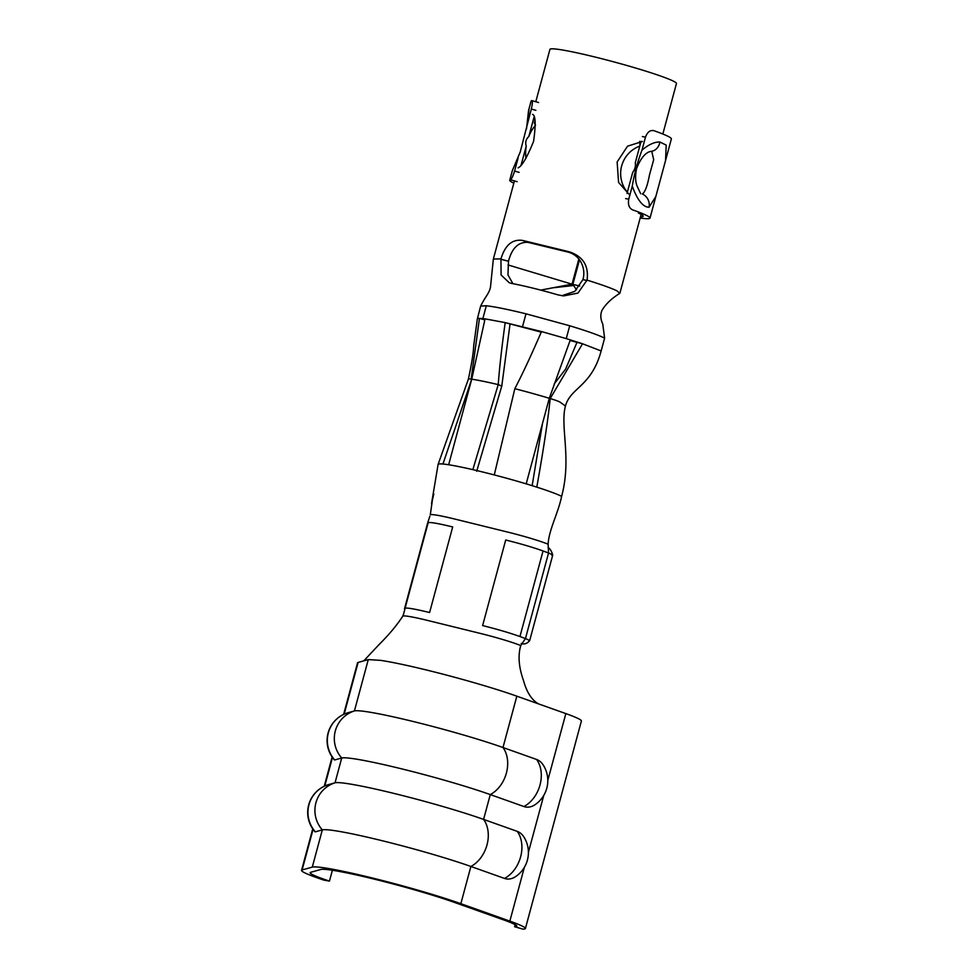 <?xml version="1.0" encoding="UTF-8"?>
<svg xmlns="http://www.w3.org/2000/svg" width="978" height="978" viewBox="0 0 978 978"><rect width="100%" height="100%" fill="white"/><g stroke="black" fill="none" stroke-linecap="round" stroke-linejoin="round"><path stroke-width="1.47" d="M343.62 714.392L357.532 662.84A66.638 4.658 15.1 0 1 358.107 662.436L368.278 659.588L354.427 710.933A87.971 6.149 15.1 0 1 414.513 721.825A87.971 6.149 15.1 0 1 502.985 747.522L536.604 759.466A24.438 16.247 -78.5 0 1 543.365 765.236A29.059 29.059 0 0 1 535.369 804.491A24.438 16.247 -78.5 0 1 523.902 806.532L490.284 794.588A29.059 21.614 -70.4 0 0 506.396 773.048A29.059 21.614 -70.4 0 0 502.985 747.522L516.836 696.177L565.846 713.598A66.638 4.658 15.1 0 1 581.397 721.006L525.406 928.525A66.638 4.658 15.1 0 1 522.827 929.1L514.599 926.704A57.751 4.034 -164.9 0 0 516.824 926.215A57.751 4.034 -164.9 0 0 503.34 919.797L454.342 902.376A79.084 5.526 -164.9 0 0 374.806 879.271A79.084 5.526 -164.9 0 0 320.784 869.479L310.613 872.327A57.751 4.034 -164.9 0 0 310.112 872.682A57.751 4.034 -164.9 0 0 312.398 874.552A57.751 4.034 -164.9 0 0 329.452 881.117L323.852 880.102A66.638 4.658 15.1 0 1 304.17 872.535A66.638 4.658 15.1 0 1 301.542 870.371A66.638 4.658 15.1 0 1 302.116 869.955L312.288 867.107A87.971 6.149 15.1 0 1 372.373 878A87.971 6.149 15.1 0 1 460.846 903.696L509.844 921.117A66.638 4.658 15.1 0 1 525.406 928.525M332.386 870.261L329.452 881.117M312.288 867.107L322.324 829.882A29.059 28.79 -105.7 0 1 335.026 782.816L328.058 784.772A24.438 2.836 105.6 0 1 328.058 784.772A29.059 28.79 74.3 0 0 315.356 831.838L322.324 829.882A87.971 6.149 15.1 0 1 382.422 840.774A87.971 6.149 15.1 0 1 470.883 866.471L504.501 878.427A24.438 16.247 -78.5 0 0 515.968 876.374A29.059 29.059 0 0 0 523.976 837.119A24.438 16.247 -78.5 0 0 517.203 831.349A29.059 21.614 109.6 0 1 520.614 856.875A29.059 21.614 109.6 0 1 504.501 878.427M460.846 903.696L470.883 866.471A29.059 21.614 -70.4 0 0 486.995 844.931A29.059 21.614 -70.4 0 0 483.584 819.405A87.971 6.149 15.1 0 0 395.112 793.708A87.971 6.149 15.1 0 0 335.026 782.816L341.725 757.999A29.059 28.79 -105.7 0 1 354.427 710.933L347.447 712.889A24.438 2.836 105.6 0 1 347.447 712.889A24.438 2.836 105.6 0 1 347.434 712.889A29.059 28.79 74.3 0 0 334.745 759.955L341.725 757.999A87.971 6.149 15.1 0 1 401.811 768.891A87.971 6.149 15.1 0 1 490.284 794.588L483.584 819.405L517.203 831.349M561.947 295.686L574.746 291.383L582.937 279.586C586.238 267.972 579.954 255.148 568.12 252.116L527.912 242.348C518.413 241.835 511.934 248.131 508.487 261.248L507.961 274.904L512.912 283.681M579.734 286.028L572.851 284.378L579.502 259.818M500.944 258.913L493.352 259.036L490.491 287.043C489.11 293.681 485.589 296.114 480.65 306.102L486.323 305.759C494.611 306.689 507.839 309.378 525.993 313.816L569.722 325.772C587.106 331.053 598.732 335.173 604.612 338.119L602.754 323.999C600.48 319.195 600.211 314.684 601.947 310.442C605.663 304.121 611.58 298.449 619.71 293.412L617.301 291.053C612.57 288.583 602.485 284.94 587.057 280.124C588.976 265.735 582.949 256.273 569.013 251.725L522.509 240.405C512.252 239.023 505.064 245.185 500.944 258.913L501.078 274.952L509.232 282.74L511.078 283.314C524.709 285.918 540.357 289.781 558.047 294.891L563.524 295.931L577.937 293.094L587.057 280.124M629.844 195.148L618.573 182.434L617.13 161.945L627.546 146.187L642.473 141.468M535.797 101.724L549.929 49.377A65.526 4.572 15.1 0 1 604.722 59.475A65.526 4.572 15.1 0 1 673.879 81.394A65.526 4.572 15.1 0 1 676.458 83.509L662.84 134.023M532.545 114.365C535.626 115.282 535.981 124.292 533.585 141.358C527.044 157.458 521.885 166.284 518.108 167.849M471.689 379.256L442.936 464.024A65.306 4.56 15.1 0 1 444.049 464.134A65.306 4.56 15.1 0 1 448.657 464.758L471.714 379.171L485.064 318.852L479.452 318.376A65.061 4.548 -164.9 0 0 477.386 318.706L480.65 306.102M484.782 319.916L479.452 318.376L471.164 379.085A17.775 1.247 -164.9 0 0 468.413 379.024C471.714 363.633 473.474 352.532 473.694 345.735L477.386 318.706M476.689 471.249L501.763 386.139L498.218 384.599L472.839 469.648A65.306 4.56 15.1 0 1 483.266 472.142A65.306 4.56 15.1 0 1 494.269 474.929L514.831 388.694C522.631 373.706 531.519 354.659 541.494 331.554L505.186 322.618L541.36 332.165M570.137 340.54L582.533 343.767L566.25 338.608L569.722 325.772M639.612 141.382L640.028 145.221M578.854 258.987L572.032 284.182L507.985 264.916M573.096 284.732L572.032 284.182L540.748 290.099M551.604 287.948L573.634 285.527M572.851 284.378L576.531 289.843M543.047 550.956L519.954 636.544C510.125 633.01 497.68 629.355 482.619 625.578L505.712 540.003C520.467 543.682 532.912 547.338 543.047 550.956L548.536 552.998L548.12 544.159C548.89 529.697 558.34 512.863 561.616 496.359C571.898 458.266 559.905 426.567 565.443 406.053C570.455 387.471 591.47 386.811 601.14 350.955L604.612 338.119M586.971 280.503L582.937 279.586L586.898 280.625M569.013 251.725L568.12 252.116M500.858 259.304L508.487 261.248L500.87 259.194M522.509 240.405L527.912 242.348M554.171 383.999L565.651 369.048L576.824 342.716M494.269 474.929A65.306 4.56 15.1 0 1 526.188 483.853A65.306 4.56 15.1 0 1 532.081 485.65A65.306 4.56 15.1 0 1 536.8 487.142C543.597 448.975 548.059 419.452 550.198 398.547L582.533 343.767L601.14 350.955M315.356 831.838A24.438 2.836 105.6 0 1 314.953 831.716A29.059 29.059 0 0 1 328.033 784.772M334.745 759.955A24.438 2.836 105.6 0 1 334.354 759.833A29.059 29.059 0 0 1 347.434 712.889M515.149 924.662L514.599 926.704M403.242 614.856L402.643 616.421C396.603 625.59 388.682 635.028 378.902 644.734L363.816 660.835M538.365 703.818C531.592 699.869 526.616 692.045 523.438 680.333C518.731 667.045 517.851 655.443 520.773 645.517L517.827 644.429A35.538 2.482 -164.9 0 0 480.491 633.463L427.472 620.407A35.538 2.482 -164.9 0 0 402.948 616.14L402.643 616.421M519.954 636.544L525.455 638.573L520.773 645.517M442.936 464.024A65.306 4.56 -164.9 0 0 438.657 464.061A65.306 4.56 -164.9 0 0 438.095 464.452L431.518 503.731L433.816 493.951M548.12 544.159L545.174 543.071A35.538 2.482 -164.9 0 0 507.839 532.118L454.819 519.061A35.538 2.482 -164.9 0 0 430.296 514.783L432.679 498.157M532.142 485.675L542.484 423.511M526.188 483.853L549.294 398.278L570.321 339.855M501.763 386.139L509.978 324.427M471.714 379.171A65.526 4.572 -164.9 0 1 498.218 384.599C499.452 367.997 501.775 347.337 505.186 322.618L485.064 318.852M665.553 160.502L671.373 138.925A72.641 5.073 15.1 0 0 668.512 136.565A72.641 5.073 15.1 0 0 653.866 130.661C650.162 129.915 647.363 132.067 645.492 137.128L641.984 150.135C648.597 144.548 654.551 141.834 659.857 142.006L666.201 145.111L665.553 160.502L655.835 196.505L649.037 207.25A11.553 10.844 78.8 0 0 642.35 194.011C645.064 192.14 647.436 185.82 649.453 175.05L653.683 159.732L651.837 151.602M641.067 141.358L635.272 162.849A8.35 5.403 108.5 0 1 635.015 167.764A8.35 5.403 108.5 0 1 632.717 172.311L627.008 193.473M521.176 164.793L526.237 146.077A8.35 8.068 -90.1 0 1 528.78 136.614L534.122 116.822M535.455 125.49A25.135 12.763 102.7 0 0 528.78 136.614M640.504 216.798A65.526 4.572 -164.9 0 0 643.145 216.236A65.526 4.572 -164.9 0 0 640.566 214.109A65.526 4.572 -164.9 0 0 638.353 213.045M534.917 120.16L534.294 122.996L535.418 124.891M649.037 207.25C643.011 207.177 637.424 200.16 632.265 186.162L628.756 199.17C627.815 204.524 629.062 208.069 632.509 209.818A72.641 5.073 15.1 0 1 647.143 215.735A72.641 5.073 15.1 0 1 650.015 218.082A72.641 5.073 15.1 0 1 640.162 218.033M513.817 183.192A72.641 5.073 15.1 0 1 512.619 182.593A72.641 5.073 15.1 0 1 509.746 180.245A72.641 5.073 15.1 0 1 510.504 179.769C511.567 179.133 512.937 176.236 514.587 171.052L519.135 172.373M653.866 130.661L653.243 130.49M526.531 128.864L528.523 110.661L531.103 101.076A72.641 5.073 15.1 0 1 531.861 100.612C532.668 100.978 532.484 103.778 531.335 109.01L520.235 151.969L512.338 170.649L509.746 180.245M528.964 109.78L527.827 122.018M538.609 102.531L531.861 100.612M518.096 158.057L514.587 171.052M526.237 146.077A25.135 12.763 102.7 0 0 525.944 158.424M632.265 186.162C634.319 173.803 637.558 161.798 641.984 150.135M404.464 608.842A22.213 1.553 -164.9 0 1 404.501 608.781L427.594 523.206A22.213 1.553 -164.9 0 0 427.557 523.267L403.462 614.49M528.768 640.871L529.367 640.309L525.455 638.573L548.536 552.998L552.448 554.734L551.861 555.296M313.07 829.344L302.116 869.955M332.471 757.461L324.769 786.031M358.107 662.436L344.158 714.148M536.604 759.466A29.059 21.614 109.6 0 1 540.003 784.992A29.059 21.614 109.6 0 1 523.902 806.532M566.25 338.608L541.494 331.554M522.521 326.652L525.993 313.816M482.863 318.596L486.323 305.759M549.245 398.449L550.198 398.547A17.775 1.247 15.1 0 1 560.113 402.178L565.443 406.053M524.367 867.303L509.844 921.117M543.768 795.42L528.401 852.364M368.278 659.588L380.613 660.358A87.971 6.149 15.1 0 1 428.364 670.468A87.971 6.149 15.1 0 1 488.083 686.825A87.971 6.149 15.1 0 1 516.836 696.177M565.846 713.598L547.79 780.481M404.501 608.781L405.075 608.243C406.811 607.558 414.99 608.988 429.599 612.521L452.692 526.946C438.389 523.462 430.21 522.044 428.168 522.668L405.075 608.243M536.8 487.142A65.306 4.56 15.1 0 1 548.951 491.225A65.306 4.56 15.1 0 1 558.524 494.905A65.306 4.56 15.1 0 1 561.176 496.139A65.306 4.56 15.1 0 1 561.616 496.359M472.839 469.648A65.306 4.56 -164.9 0 0 448.657 464.758M514.831 388.694A65.526 4.572 15.1 0 1 549.294 398.278M640.688 193.754L637.081 186.077C635.333 181.627 635.15 175.857 636.531 168.754C643.781 149.952 651.837 151.724 650.725 151.37A11.553 9.829 -92.4 0 0 659.857 142.006M517.166 181.7L510.504 179.769M535.883 110.331L531.335 109.01M625.627 198.595L628.756 199.17M645.492 137.128L642.363 136.553M548.096 547.374C550.198 548.927 551.751 551.494 552.729 555.101L529.648 640.688C527.056 643.695 524.245 644.6 521.213 643.414M332.129 756.972L324.231 786.275M312.74 828.855L301.542 870.371M493.352 259.036L514.44 180.906M619.905 293.143L641.14 214.414M427.557 523.267L429.831 516.298M438.083 464.452L468.413 379.024M655.835 196.505L650.015 218.082M639.795 146.077A29.328 29.328 0 0 0 627.338 192.226M512.338 170.649L520.235 151.969"/></g></svg>
